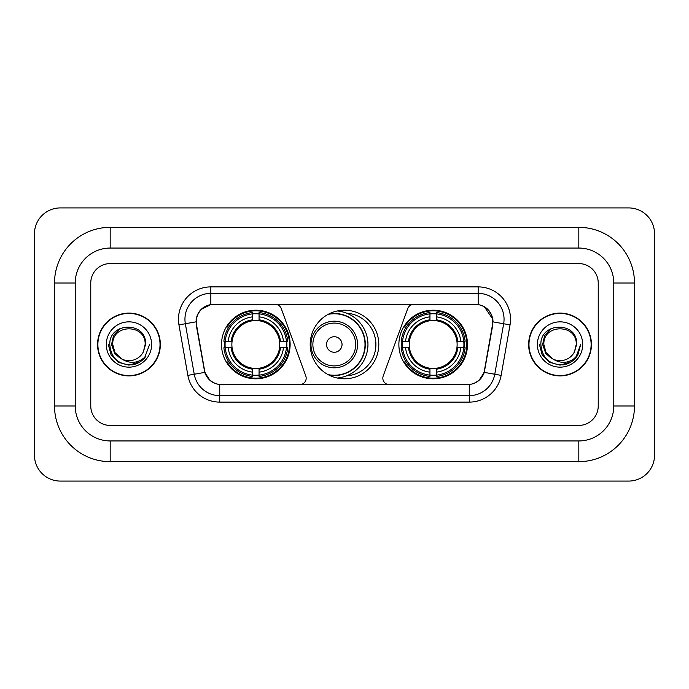 <?xml version="1.0" encoding="UTF-8"?>
<svg xmlns="http://www.w3.org/2000/svg" width="689" height="689" viewBox="0 0 689 689"><rect width="100%" height="100%" fill="white"/><g stroke="black" fill="none" stroke-linecap="round" stroke-linejoin="round"><path stroke-width="1.03" d="M306.174 378.158A6.477 6.477 0 0 1 299.698 384.634L221.737 384.634A17.475 17.475 0 0 1 204.53 370.191L196.537 324.881A17.475 17.475 0 0 1 213.745 304.366L275.195 304.366A6.477 6.477 0 0 1 281.276 308.629L305.778 375.944A6.477 6.477 0 0 1 306.174 378.158M398.871 344.5A34.304 34.304 0 0 0 433.174 378.804A34.304 34.304 0 0 0 467.486 344.5A34.304 34.304 0 0 0 433.174 310.196A34.304 34.304 0 0 0 398.871 344.5M221.513 344.5A34.304 34.304 0 0 0 255.826 378.804A34.304 34.304 0 0 0 290.129 344.5A34.304 34.304 0 0 0 255.826 310.196A34.304 34.304 0 0 0 221.513 344.5M224.597 347.738A31.393 31.393 0 0 1 224.597 341.262M401.954 347.738A31.393 31.393 0 0 1 401.954 341.262M346.593 313.176A31.393 31.393 0 0 1 375.893 344.5A31.393 31.393 0 0 1 346.593 375.824M378.804 344.5A34.304 34.304 0 0 1 344.5 378.804A34.304 34.304 0 0 1 310.196 344.5A34.304 34.304 0 0 1 344.5 310.196A34.304 34.304 0 0 1 378.804 344.5M475.255 304.366L413.805 304.366A6.477 6.477 0 0 0 407.724 308.629L383.222 375.944A6.477 6.477 0 0 0 389.302 384.634L467.263 384.634A17.475 17.475 0 0 0 484.47 370.191L492.463 324.881A17.475 17.475 0 0 0 475.255 304.366M97.562 344.5A31.393 31.393 0 0 0 128.955 375.893A31.393 31.393 0 0 0 160.348 344.5A31.393 31.393 0 0 0 128.955 313.107A31.393 31.393 0 0 0 97.562 344.5M528.652 344.5A31.393 31.393 0 0 0 560.045 375.893A31.393 31.393 0 0 0 591.438 344.5A31.393 31.393 0 0 0 560.045 313.107A31.393 31.393 0 0 0 528.652 344.5M196.141 319.257C197.821 311.161 202.712 306.26 210.834 304.564L478.166 304.564C486.27 306.252 491.171 311.152 492.859 319.257L492.79 324.881L484.264 372.387C481.706 379.432 476.702 383.48 469.261 384.548L219.739 384.548C212.315 383.497 207.311 379.441 204.736 372.387L196.21 324.881L196.141 319.257M201.11 309.447L210.834 304.564L210.834 293.368L478.166 293.368A25.889 25.889 0 0 1 503.659 323.752L494.762 374.239A25.889 25.889 0 0 1 469.261 395.632L219.739 395.632A25.889 25.889 0 0 1 194.238 374.239L185.341 323.752A25.889 25.889 0 0 1 210.834 293.368L210.834 286.891L478.166 286.891L478.166 304.564M484.315 306.708L492.859 319.257L493.048 321.884L510.041 324.872L501.136 375.367A32.366 32.366 0 0 1 469.261 402.109L219.739 402.109A32.366 32.366 0 0 1 187.864 375.367L178.959 324.872A32.366 32.366 0 0 1 210.834 286.891M221.41 384.634L219.739 384.548L219.739 402.109M469.261 402.109L469.261 384.548L467.59 384.634M501.136 375.367L484.264 372.387L479.036 380.354M210.076 380.457L204.736 372.387L187.864 375.367M484.798 370.191L484.694 370.742M204.306 370.742L204.202 370.191M178.959 324.872L195.952 321.849M598.233 283.007A19.421 19.421 0 0 0 578.82 263.586L110.18 263.586A19.421 19.421 0 0 0 90.767 283.007L90.767 405.993A19.421 19.421 0 0 0 110.18 425.414L578.82 425.414A19.421 19.421 0 0 0 598.233 405.993L598.233 283.007A19.421 19.421 0 0 0 578.82 263.586L110.18 263.586A19.421 19.421 0 0 0 90.767 283.007L90.767 405.993A19.421 19.421 0 0 0 110.18 425.414L578.82 425.414A19.421 19.421 0 0 0 598.233 405.993L598.233 283.007M160.02 344.5A31.074 31.074 0 0 0 128.955 313.426A31.074 31.074 0 0 0 97.881 344.5A31.074 31.074 0 0 0 128.955 375.574A31.074 31.074 0 0 0 160.02 344.5M149.582 344.5L144.492 358.082L141.598 360.803M122.883 359.779L114.856 353.879L111.532 344.5L113.59 335.371L119.981 328.55M121.471 358.848L114.942 352.587L112.772 344.5C111.782 323.623 146.128 323.623 145.138 344.5L143.364 351.864L145.525 344.5C147.127 321.134 109.069 321.703 109.775 344.5C111.067 358.263 118.654 365.041 132.538 364.817C138.196 363.732 142.675 360.838 145.982 356.144C138.515 363.318 130.419 364.257 121.695 358.96L114.942 352.587L112.772 344.5C111.782 323.623 146.128 323.623 145.138 344.5L143.364 351.864A16.183 16.183 0 0 1 121.695 358.96L114.942 352.587L112.772 344.5C111.782 323.623 146.128 323.623 145.138 344.5L143.364 351.864M121.695 358.96C116.036 355.843 113.056 351.02 112.772 344.5C111.782 323.623 146.128 323.623 145.138 344.5M106.295 344.5A22.651 22.651 0 0 0 128.955 367.151A22.651 22.651 0 0 0 151.606 344.5A22.651 22.651 0 0 0 128.955 321.849A22.651 22.651 0 0 0 106.295 344.5M145.982 356.144L140.186 361.803M140.048 361.897L132.538 364.817L140.091 361.863L132.538 364.817L140.091 361.863L128.955 365.136L118.637 362.371L111.084 354.818L108.319 344.5M591.119 344.5A31.074 31.074 0 0 0 560.045 313.426A31.074 31.074 0 0 0 528.98 344.5A31.074 31.074 0 0 0 560.045 375.574A31.074 31.074 0 0 0 591.119 344.5M571.155 361.88L563.731 364.8L571.155 361.88L563.731 364.8L571.155 361.88L560.045 365.136L549.727 362.371L542.183 354.818L539.418 344.5L542.183 354.818L549.727 362.371L560.045 365.136L570.363 362.371L577.916 354.818L580.681 344.5L575.582 358.082L572.688 360.803M553.973 359.779L545.946 353.879L542.622 344.5L544.689 335.371L551.079 328.55M552.785 358.96C547.126 355.843 544.155 351.02 543.862 344.5C542.872 323.623 577.218 323.623 576.228 344.5L574.454 351.864A16.183 16.183 0 0 1 552.785 358.96L546.033 352.587L543.862 344.5L546.033 352.587L552.561 358.848L546.033 352.587L543.862 344.5C542.872 323.623 577.218 323.623 576.228 344.5L574.454 351.864L576.615 344.5C578.226 321.134 540.159 321.703 540.865 344.5C542.157 358.263 549.744 365.041 563.628 364.817C569.286 363.732 573.765 360.838 577.072 356.144C569.605 363.318 561.509 364.257 552.785 358.96L552.716 358.926M576.228 344.5C577.218 323.623 542.872 323.623 543.862 344.5C542.872 323.623 577.218 323.623 576.228 344.5L574.454 351.864M537.394 344.5A22.651 22.651 0 0 0 560.045 367.151A22.651 22.651 0 0 0 582.705 344.5A22.651 22.651 0 0 0 560.045 321.849A22.651 22.651 0 0 0 537.394 344.5M577.072 356.144L571.284 361.803M580.681 344.5L577.916 354.818L570.363 362.371L560.045 365.136L549.727 362.371L542.183 354.818L539.418 344.5L542.183 354.818L549.727 362.371L560.045 365.136L570.363 362.371L577.916 354.818L580.681 344.5L577.916 354.818L570.363 362.371L560.045 365.136L549.727 362.371L542.183 354.818L539.418 344.5M577.029 356.213L571.293 361.794L577.029 356.213M259.055 375.143L259.055 376.444A32.107 32.107 0 0 0 287.761 347.738L286.46 347.738A30.807 30.807 0 0 1 259.055 375.143L259.055 372.146A27.836 27.836 0 0 0 283.463 347.738L279.553 347.738A23.951 23.951 0 0 0 259.055 320.773L259.055 313.857A30.807 30.807 0 0 1 286.46 341.262L287.761 341.262A32.107 32.107 0 0 0 259.055 312.556L259.055 313.857M225.182 347.738L223.882 347.738A32.107 32.107 0 0 0 252.587 376.444L252.587 375.143A30.807 30.807 0 0 1 225.182 347.738L228.18 347.738A27.836 27.836 0 0 0 252.587 372.146L252.587 368.227A23.951 23.951 0 0 0 279.553 347.738L280.509 347.738A24.899 24.899 0 0 1 259.055 369.183L259.055 372.146M252.587 313.857L252.587 312.556A32.107 32.107 0 0 0 223.882 341.262L225.182 341.262A30.807 30.807 0 0 1 252.587 313.857L252.587 316.854A27.836 27.836 0 0 0 228.18 341.262L232.09 341.262A23.951 23.951 0 0 0 252.587 368.227L252.587 369.183A24.899 24.899 0 0 1 231.134 347.738L228.18 347.738M225.243 347.738A30.747 30.747 0 0 1 225.243 341.262M259.055 313.926A30.747 30.747 0 0 0 252.587 313.926M286.4 341.262A30.747 30.747 0 0 1 286.4 347.738M286.46 341.262L283.463 341.262A27.836 27.836 0 0 0 259.055 316.854M283.463 347.738L286.46 347.738M252.587 372.146L252.587 375.143M279.553 341.262L283.463 341.262M259.055 368.271L259.055 369.183M252.587 368.227A23.951 23.951 0 0 1 232.09 347.738L231.134 347.738M259.055 375.074A30.747 30.747 0 0 1 252.587 375.074M228.18 341.262L225.182 341.262M252.587 320.729L252.587 316.854M259.055 320.773A23.951 23.951 0 0 0 232.09 341.262L231.134 341.262A24.899 24.899 0 0 1 252.587 319.817M259.055 320.729L259.055 319.817A24.899 24.899 0 0 1 280.509 341.262M228.886 327.025L227.06 327.025A33.658 33.658 0 0 1 289.483 344.5A33.658 33.658 0 0 1 227.06 361.975L228.886 361.975M436.413 375.143L436.413 376.444A32.107 32.107 0 0 0 465.118 347.738L463.818 347.738A30.807 30.807 0 0 1 436.413 375.143L436.413 372.146A27.836 27.836 0 0 0 460.82 347.738L456.91 347.738A23.951 23.951 0 0 0 436.413 320.773L436.413 313.857A30.807 30.807 0 0 1 463.818 341.262L465.118 341.262A32.107 32.107 0 0 0 436.413 312.556L436.413 313.857M402.54 347.738L401.239 347.738A32.107 32.107 0 0 0 429.945 376.444L429.945 375.143A30.807 30.807 0 0 1 402.54 347.738L405.537 347.738A27.836 27.836 0 0 0 429.945 372.146L429.945 368.227A23.951 23.951 0 0 0 456.91 347.738L457.866 347.738A24.899 24.899 0 0 1 436.413 369.183L436.413 372.146M429.945 313.857L429.945 312.556A32.107 32.107 0 0 0 401.239 341.262L402.54 341.262A30.807 30.807 0 0 1 429.945 313.857L429.945 316.854A27.836 27.836 0 0 0 405.537 341.262L409.447 341.262A23.951 23.951 0 0 0 429.945 368.227L429.945 369.183A24.899 24.899 0 0 1 408.491 347.738L405.537 347.738M402.6 347.738A30.747 30.747 0 0 1 402.6 341.262M436.413 313.926A30.747 30.747 0 0 0 429.945 313.926M463.757 341.262A30.747 30.747 0 0 1 463.757 347.738M463.818 341.262L460.82 341.262A27.836 27.836 0 0 0 436.413 316.854M460.82 347.738L463.818 347.738M429.945 372.146L429.945 375.143M456.91 341.262L460.82 341.262M436.413 368.271L436.413 369.183M429.945 368.227A23.951 23.951 0 0 1 409.447 347.738L408.491 347.738M436.413 375.074A30.747 30.747 0 0 1 429.945 375.074M405.537 341.262L402.54 341.262M429.945 320.729L429.945 316.854M436.413 320.773A23.951 23.951 0 0 0 409.447 341.262L408.491 341.262A24.899 24.899 0 0 1 429.945 319.817M436.413 320.729L436.413 319.817A24.899 24.899 0 0 1 457.866 341.262M406.243 327.025L404.409 327.025A33.658 33.658 0 0 1 466.841 344.5A33.658 33.658 0 0 1 404.409 361.975L406.243 361.975M342.037 344.5A7.768 7.768 0 0 0 334.277 336.732A7.768 7.768 0 0 0 326.508 344.5A7.768 7.768 0 0 0 334.277 352.268A7.768 7.768 0 0 0 342.037 344.5M357.574 344.5A23.305 23.305 0 0 0 334.277 321.195A23.305 23.305 0 0 0 310.972 344.5A23.305 23.305 0 0 0 334.277 367.805A23.305 23.305 0 0 0 357.574 344.5A23.305 23.305 0 0 1 334.277 367.805A23.305 23.305 0 0 1 310.972 344.5M328.067 374.609A30.747 30.747 0 0 0 365.015 344.5A30.747 30.747 0 0 0 328.067 314.391M337.24 310.972A33.658 33.658 0 0 1 337.24 378.028M578.82 227.344A55.663 55.663 0 0 1 634.483 283.007A55.663 55.663 0 0 0 578.82 227.344L110.18 227.344A55.663 55.663 0 0 0 54.517 283.007A55.663 55.663 0 0 1 110.18 227.344L110.18 248.057L578.82 248.057L110.18 248.057A34.95 34.95 0 0 0 75.23 283.007L75.23 405.993A34.95 34.95 0 0 0 110.18 440.943L578.82 440.943L110.18 440.943L110.18 461.656L578.82 461.656A55.663 55.663 0 0 0 634.483 405.993L634.483 283.007L613.77 283.007A34.95 34.95 0 0 0 578.82 248.057L578.82 227.344M634.483 405.993L613.77 405.993L613.77 283.007L613.77 405.993A34.95 34.95 0 0 1 578.82 440.943L578.82 461.656M654.55 233.812A25.889 25.889 0 0 0 628.661 207.923L60.339 207.923A25.889 25.889 0 0 0 34.45 233.812L34.45 455.188A25.889 25.889 0 0 0 60.339 481.077L628.661 481.077A25.889 25.889 0 0 0 654.55 455.188L654.55 233.812M54.517 405.993L75.23 405.993L75.23 283.007L54.517 283.007L54.517 405.993A55.663 55.663 0 0 0 110.18 461.656M478.166 286.891A32.366 32.366 0 0 1 510.041 324.872M185.341 323.752A25.889 25.889 0 0 1 184.945 319.257M259.055 368.227A23.951 23.951 0 0 0 279.553 347.738M252.587 375.367A31.039 31.039 0 0 0 259.055 375.367M286.684 347.738A31.039 31.039 0 0 0 286.684 341.262M259.055 313.633A31.039 31.039 0 0 0 252.587 313.633M436.413 368.227A23.951 23.951 0 0 0 456.91 347.738M429.945 375.367A31.039 31.039 0 0 0 436.413 375.367M464.041 347.738A31.039 31.039 0 0 0 464.041 341.262M436.413 313.633A31.039 31.039 0 0 0 429.945 313.633M355.679 344.5A21.411 21.411 0 0 0 334.277 323.089A21.411 21.411 0 0 0 312.866 344.5A21.411 21.411 0 0 0 334.277 365.911A21.411 21.411 0 0 0 355.679 344.5M328.937 375.074A31.039 31.039 0 0 0 365.308 344.5A31.039 31.039 0 0 0 328.937 313.926"/></g></svg>
